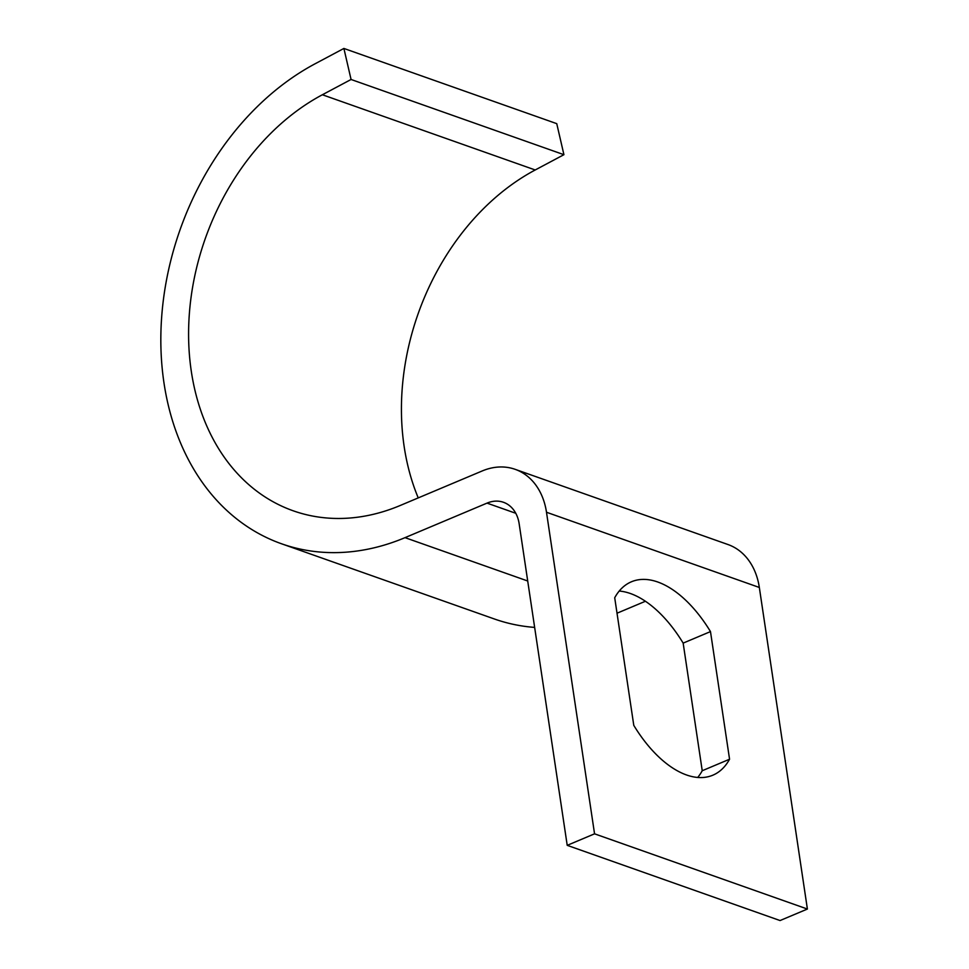 <?xml version="1.0" encoding="UTF-8"?>
<svg xmlns="http://www.w3.org/2000/svg" width="969" height="969" viewBox="0 0 969 969"><rect width="100%" height="100%" fill="white"/><g stroke="black" fill="none" stroke-linecap="round" stroke-linejoin="round"><path stroke-width="1.45" d="M482.211 470.958A69.95 53.428 109.5 0 1 515.133 469.323A69.95 53.428 109.5 0 1 546.492 512.25L594.554 833.824L567.216 845.343L519.154 523.757A34.969 26.708 -70.5 0 0 503.48 502.293A34.969 26.708 -70.5 0 0 487.019 503.117L405.018 537.65A262.308 200.353 109.5 0 1 281.579 543.791A262.308 200.353 109.5 0 1 161.605 317.88A262.308 200.353 109.5 0 1 315.204 63.724L343.898 48.45L351.069 79.482L322.374 94.756A227.327 173.633 -70.5 0 0 189.258 315.034A227.327 173.633 -70.5 0 0 293.232 510.808A227.327 173.633 -70.5 0 0 400.209 505.491L482.211 470.958M515.133 469.323L727.973 544.53A69.95 53.428 109.5 0 1 759.333 587.468L807.395 909.043L594.554 833.824M614.709 597.752L633.787 725.369A104.918 55.608 67.2 0 0 712.857 775.188A104.918 55.608 67.2 0 0 729.56 759.224L710.483 631.594A104.918 55.608 67.2 0 0 631.413 581.788A104.918 55.608 67.2 0 0 614.709 597.752M807.395 909.043L780.057 920.55L567.216 845.343M697.716 777.441A104.918 55.608 67.2 0 0 702.234 770.73L683.157 643.113A104.918 55.608 67.2 0 0 619.215 591.042M645.402 601.264L617.871 612.856A262.308 200.353 109.5 0 1 617.023 613.22M534.646 627.403A262.308 200.353 109.5 0 1 494.432 618.997L281.579 543.791M351.069 79.482L563.922 154.689L556.751 123.657L343.898 48.45M563.922 154.689L535.215 169.975A227.327 173.633 -70.5 0 0 418.233 497.896M710.483 631.594L683.157 643.113M729.56 759.224L702.234 770.73M759.333 587.468L546.492 512.25M515.762 513.279L487.019 503.117M617.871 612.856L616.914 612.529M527.705 581L405.018 537.65M535.215 169.975L322.374 94.756"/></g></svg>
